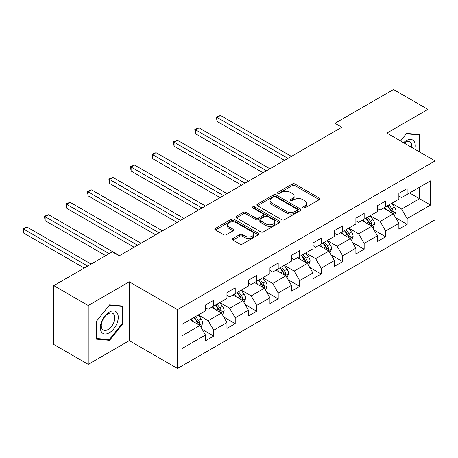 <?xml version="1.0" encoding="UTF-8"?>
<svg xmlns="http://www.w3.org/2000/svg" width="458" height="458" viewBox="0 0 458 458"><rect width="100%" height="100%" fill="white"/><g stroke="black" fill="none" stroke-linecap="round" stroke-linejoin="round"><path stroke-width="0.69" d="M303.03 207.943A1.34 0.773 0 0 0 304.919 207.943L319.289 199.654A1.912 1.105 0 0 0 319.85 198.869A1.912 1.105 0 0 0 319.289 198.091L294.952 184.036A1.912 1.105 0 0 0 292.244 184.036L277.88 192.331A1.34 0.773 0 0 0 277.485 192.881A1.34 0.773 0 0 0 277.88 193.425A1.34 0.773 0 0 0 279.769 193.425L281.63 192.354A6.12 3.532 0 0 1 290.286 192.354L292.313 193.522A6.12 3.532 0 0 1 294.105 196.024A6.12 3.532 0 0 1 292.313 198.52L290.452 199.591A1.34 0.773 0 0 0 290.063 200.14A1.34 0.773 0 0 0 290.452 200.684A1.34 0.773 0 0 0 292.347 200.684L294.208 199.614A6.12 3.532 0 0 1 302.858 199.614L304.891 200.781A6.12 3.532 0 0 1 306.683 203.283A6.12 3.532 0 0 1 304.891 205.779L303.03 206.856A1.34 0.773 0 0 0 302.635 207.4A1.34 0.773 0 0 0 303.03 207.943L303.03 206.856M232.882 238.532A1.912 1.105 0 0 0 232.326 239.311A1.912 1.105 0 0 0 232.882 240.089L239.711 244.034A1.912 1.105 0 0 0 242.419 244.034L258.375 234.822A1.912 1.105 0 0 0 258.93 234.038A1.912 1.105 0 0 0 258.375 233.259L234.032 219.21A1.912 1.105 0 0 0 231.33 219.21L215.374 228.422A1.912 1.105 0 0 0 214.813 229.2A1.912 1.105 0 0 0 215.374 229.979L223.619 234.742A1.912 1.105 0 0 0 226.326 234.742L233.156 230.803A1.912 1.105 0 0 0 233.712 230.019A1.912 1.105 0 0 0 233.156 229.24L229.063 226.876A5.118 2.954 0 0 1 227.563 224.792A5.118 2.954 0 0 1 230.723 222.061A5.118 2.954 0 0 1 236.299 222.703L252.324 231.954A5.118 2.954 0 0 1 253.818 234.038A5.118 2.954 0 0 1 250.663 236.769A5.118 2.954 0 0 1 245.087 236.128L242.419 234.588A1.912 1.105 0 0 0 239.711 234.588L232.882 238.532L232.882 240.089M129.276 281.807L88.222 305.509L53.786 285.626L53.786 344.485L88.222 364.368L129.276 340.666L177.492 368.501L177.492 309.648L129.276 281.807L129.276 340.666M427.938 156.785L427.938 109.382L386.884 133.083L435.1 160.918L177.492 309.648M427.938 109.382L393.496 89.499L334.953 123.299L334.953 131.251M53.786 285.626L112.33 251.826L119.223 255.804L341.84 127.278L334.953 123.299M281.767 219.754A1.912 1.105 0 0 0 284.47 219.754L300.425 210.543A1.912 1.105 0 0 0 300.986 209.764A1.912 1.105 0 0 0 300.425 208.98L276.088 194.931A1.912 1.105 0 0 0 273.38 194.931L257.425 204.142A1.912 1.105 0 0 0 256.864 204.921A1.912 1.105 0 0 0 257.425 205.699L281.767 219.754M253.297 208.235A1.34 0.773 0 0 1 254.654 208.424L254.654 206.833L279.397 221.122A1.912 1.105 0 0 1 279.958 221.901A1.912 1.105 0 0 1 279.397 222.68L263.442 231.891A1.912 1.105 0 0 1 260.739 231.891L236.397 217.842L236.397 216.279A1.912 1.105 0 0 0 235.841 217.063A1.912 1.105 0 0 0 236.397 217.842M236.397 216.279L243.227 212.34A1.912 1.105 0 0 1 245.935 212.34L255.804 218.037A1.912 1.105 0 0 0 258.507 218.037L263.035 215.42A1.912 1.105 0 0 0 263.596 214.642A1.912 1.105 0 0 0 263.035 213.857L252.759 207.926A1.34 0.773 0 0 1 252.369 207.382A1.34 0.773 0 0 1 253.194 206.667A1.34 0.773 0 0 1 254.654 206.833M177.492 368.501L435.1 219.777L435.1 160.918M202.218 329.411L213.72 336.052L213.72 330.247L226.945 322.609L226.945 328.42L235.212 323.646L235.212 317.841L248.436 310.203L248.436 316.009L256.703 311.24L256.703 305.434L269.928 297.797L269.928 303.602L278.195 298.834L278.195 293.023L291.42 285.391L291.42 291.196L299.687 286.422L299.687 280.617L312.911 272.985L312.911 278.79L321.173 274.016L321.173 268.211L334.397 260.573L334.397 266.379L342.664 261.61L342.664 255.804L355.889 248.167L355.889 253.972L364.156 249.204L364.156 243.398L377.381 235.761L377.381 241.566L385.647 236.792L385.647 230.987L398.872 223.355L398.872 229.16L407.133 224.386L407.133 218.581L430.554 205.058L430.554 180.881L419.534 187.242L419.534 198.698L430.554 205.058M213.72 336.052L205.459 340.826L205.459 335.021L182.038 348.538L182.038 324.361L205.459 310.839L205.459 305.034L213.72 300.265L213.72 306.07L226.945 298.433L226.945 292.628L235.212 287.853L235.212 293.658L248.436 286.027L248.436 280.222L256.703 275.447L256.703 281.252L269.928 273.621L269.928 267.81L278.195 263.041L278.195 268.846L291.42 261.209L291.42 255.404L299.687 250.635L299.687 256.44L312.911 248.803L312.911 242.998L321.173 238.223L321.173 244.034L334.397 236.397L334.397 230.592L342.664 225.817L342.664 231.622L355.889 223.991L355.889 218.185L364.156 213.411L364.156 219.216L377.381 211.585L377.381 205.774L385.647 201.005L385.647 206.81L398.872 199.173L398.872 193.368L407.133 188.599L407.133 194.404L430.554 180.881M211.516 307.341L221.437 313.066L208.213 320.703L198.291 314.978M205.459 307.661L208.213 309.247L213.72 306.07M208.213 320.703L213.72 330.247M221.437 313.066L226.945 322.609M233.007 294.935L242.929 300.66L229.704 308.297L219.783 302.566M226.945 295.25L229.704 296.841L235.212 293.658M229.704 308.297L235.212 317.841M242.929 300.66L248.436 310.203M254.499 282.529L264.415 288.254L251.19 295.891L241.274 290.16M248.436 282.844L251.19 284.435L256.703 281.252M251.19 295.891L256.703 305.434M264.415 288.254L269.928 297.797M275.991 270.117L285.906 275.848L272.682 283.479L262.766 277.754M269.928 270.438L272.682 272.029L278.195 268.846M272.682 283.479L278.195 293.023M285.906 275.848L291.42 285.391M297.477 257.711L307.398 263.436L294.173 271.073L284.252 265.348M291.42 258.031L294.173 259.623L299.687 256.44M294.173 271.073L299.687 280.617M307.398 263.436L312.911 272.985M318.968 245.305L328.89 251.03L315.665 258.667L305.744 252.942M312.911 245.62L315.665 247.211L321.173 244.034M315.665 258.667L321.173 268.211M328.89 251.03L334.397 260.573M340.46 232.899L350.381 238.624L337.157 246.261L327.235 240.53M334.397 233.214L337.157 234.805L342.664 231.622M337.157 246.261L342.664 255.804M350.381 238.624L355.889 248.167M361.952 220.493L371.867 226.218L358.643 233.849L348.727 228.124M355.889 220.808L358.643 222.399L364.156 219.216M358.643 233.849L364.156 243.398M371.867 226.218L377.381 235.761M383.443 208.081L393.359 213.812L380.134 221.443L370.213 215.718M377.381 208.401L380.134 209.993L385.647 206.81M380.134 221.443L385.647 230.987M393.359 213.812L398.872 223.355M409.612 192.973L419.534 198.698L401.626 209.037L391.705 203.312M398.872 195.995L401.626 197.581L407.133 194.404M401.626 209.037L407.133 218.581M88.222 305.509L88.222 364.368M182.038 335.811L199.946 325.472L190.03 319.747M199.946 325.472L205.459 335.021M395.632 217.745L407.133 224.386M374.14 230.151L385.647 236.792M352.654 242.563L364.156 249.204M331.163 254.969L342.664 261.61M309.671 267.375L321.173 274.016M288.179 279.781L299.687 286.422M266.693 292.193L278.195 298.834M245.202 304.599L256.703 311.24M223.71 317.005L235.212 323.646M419.877 152.13L419.877 134.6L406.584 133.41L400.521 140.955M96.283 339.149L109.577 340.334L122.87 323.8L122.87 306.076L109.577 304.885L96.283 321.424L96.283 339.149M122.183 323.4L122.87 323.8M108.174 339.527L109.577 340.334M303.562 208.132L304.891 207.371A6.12 3.532 0 0 0 306.683 204.875L306.683 203.283M294.105 196.024L294.105 197.61A6.12 3.532 0 0 1 292.313 200.112L290.99 200.873M319.266 199.665L294.952 185.627A1.912 1.105 0 0 0 292.244 185.627L278.412 193.614M300.402 210.554L276.088 196.516A1.912 1.105 0 0 0 273.38 196.516L257.453 205.716M297.047 210.308A1.34 0.773 0 0 0 297.437 209.764A1.34 0.773 0 0 0 297.047 209.214L275.682 196.883A1.34 0.773 0 0 0 273.787 196.883L271.829 198.011A6.12 3.532 0 0 0 270.037 200.512A6.12 3.532 0 0 0 271.829 203.009L286.433 211.441A6.12 3.532 0 0 0 295.084 211.441L297.047 210.308L297.047 211.899A1.34 0.773 0 0 0 297.437 211.35L297.437 209.764M270.037 200.512L270.037 202.098A6.12 3.532 0 0 0 271.829 204.6L271.829 203.009M297.047 211.899L295.084 213.033A6.12 3.532 0 0 1 286.433 213.033L271.829 204.6M236.425 217.853L243.227 213.926L243.227 212.34M263.596 214.642L263.596 216.233A1.912 1.105 0 0 1 263.035 217.012L258.507 219.628A1.912 1.105 0 0 1 255.804 219.628L245.935 213.926A1.912 1.105 0 0 0 243.227 213.926M254.654 208.424L279.374 222.697M266.046 223.951A5.118 2.954 0 0 0 271.623 224.592A5.118 2.954 0 0 0 274.777 221.861A5.118 2.954 0 0 0 273.283 219.771L267.632 216.514A1.912 1.105 0 0 0 264.93 216.514L260.402 219.13A1.912 1.105 0 0 0 259.841 219.909A1.912 1.105 0 0 0 260.402 220.693L266.046 223.951L266.046 225.542A5.118 2.954 0 0 0 271.623 226.183A5.118 2.954 0 0 0 274.777 223.452L274.777 221.861M259.841 219.909L259.841 221.5A1.912 1.105 0 0 0 260.402 222.279L260.402 220.693M266.046 225.542L260.402 222.279M253.818 234.038L253.818 235.63A5.118 2.954 0 0 1 250.663 238.36A5.118 2.954 0 0 1 245.087 237.719L242.419 236.179A1.912 1.105 0 0 0 239.711 236.179L232.91 240.106M227.563 224.792L227.563 226.378A5.118 2.954 0 0 0 229.063 228.468L229.063 226.876M233.128 230.815L229.063 228.468M258.346 234.834L234.032 220.796A1.912 1.105 0 0 0 231.33 220.796L215.397 229.996M394.447 215.695L396.084 211.567A5.164 2.983 -120 0 0 394.441 207.171L391.596 203.375M386.638 209.93L384.709 207.354M291.42 156.384L220.516 115.45L217.069 117.437L217.069 121.416L284.533 160.363M392.558 213.348L393.302 211.785A5.164 2.983 -120 0 0 391.819 208.682L388.979 204.886M387.686 205.631L390.84 209.844A2.628 1.517 60 0 1 391.315 210.64L393.302 211.785M387.325 205.842L390.17 209.638A5.164 2.983 60 0 1 391.647 212.741M217.069 121.416L216.313 117.002L287.973 158.376M216.313 117.002L220.516 115.45M418.337 134.463L419.19 134.955L419.19 151.73M400.55 140.972L406.309 133.805L419.19 134.955M414.834 149.216A12.664 7.311 120 0 0 412.641 140.011A12.664 7.311 120 0 0 403.567 142.713M411.771 147.447A9.589 5.536 120 0 0 409.847 141.951A9.589 5.536 120 0 0 404.122 143.033M109.302 332.794A12.664 7.311 120 0 0 118.256 317.285A12.664 7.311 120 0 0 109.302 312.116A12.664 7.311 120 0 0 100.348 327.625A12.664 7.311 120 0 0 109.302 332.794M108.048 329.554A9.589 5.536 120 0 0 114.311 321.11A9.589 5.536 120 0 0 112.84 313.427A9.589 5.536 120 0 0 108.048 313.902A9.589 5.536 120 0 0 101.785 322.346A9.589 5.536 120 0 0 103.25 330.029A9.589 5.536 120 0 0 108.048 329.554M96.42 321.304L109.302 305.28L122.183 306.431L122.183 323.606L109.302 339.624L96.42 338.473L96.392 321.287M121.33 305.938L122.183 306.431M372.955 228.101L374.598 223.973A5.164 2.983 -120 0 0 372.949 219.577L370.104 215.781M365.146 222.336L363.217 219.76M269.928 168.79L199.024 127.856L195.577 129.843L195.577 133.822L263.041 172.769M371.072 225.754L371.81 224.191A5.164 2.983 -120 0 0 370.333 221.088L367.488 217.292M366.194 218.037L369.348 222.25A2.628 1.517 60 0 1 369.829 223.052L371.81 224.191M365.833 218.248L368.679 222.044A5.164 2.983 60 0 1 370.156 225.147M195.577 133.822L194.822 129.408L266.482 170.782M194.822 129.408L199.024 127.856M351.469 240.507L353.107 236.38A5.164 2.983 -120 0 0 351.458 231.983L348.612 228.187M343.66 234.742L341.725 232.166M248.436 181.202L177.532 140.262L174.092 142.255L174.092 146.228L241.549 185.175M349.58 238.16L350.318 236.603A5.164 2.983 -120 0 0 348.841 233.494L345.996 229.698M344.702 230.448L347.857 234.656A2.628 1.517 60 0 1 348.338 235.458L350.318 236.603M344.347 230.655L347.187 234.45A5.164 2.983 60 0 1 348.664 237.553M174.092 146.228L173.33 141.814L244.996 183.189M173.33 141.814L177.532 140.262M329.978 252.913L331.615 248.786A5.164 2.983 -120 0 0 329.966 244.389L327.126 240.599M322.169 247.148L320.239 244.572M226.945 193.608L156.041 152.674L152.6 154.661L152.6 158.634L220.058 197.581M328.088 250.572L328.827 249.009A5.164 2.983 -120 0 0 327.35 245.9L324.504 242.105M323.216 242.855L326.371 247.062A2.628 1.517 60 0 1 326.846 247.864L328.827 249.009M322.856 243.061L325.695 246.856A5.164 2.983 60 0 1 327.178 249.965M152.6 158.634L151.844 154.22L223.504 195.595M151.844 154.22L156.041 152.674M308.486 265.325L310.123 261.197A5.164 2.983 -120 0 0 308.48 256.801L305.635 253.005M300.677 259.56L298.748 256.978M205.459 206.014L134.555 165.08L131.108 167.067L131.108 171.046L198.566 209.993M306.597 262.978L307.341 261.415A5.164 2.983 -120 0 0 305.858 258.312L303.019 254.516M301.725 255.261L304.879 259.474A2.628 1.517 60 0 1 305.354 260.27L307.341 261.415M301.364 255.467L304.209 259.262A5.164 2.983 60 0 1 305.686 262.371M131.108 171.046L130.353 166.632L202.012 208.001M130.353 166.632L134.555 165.08M286.994 277.731L288.637 273.603A5.164 2.983 -120 0 0 286.989 269.207L284.143 265.411M279.185 271.966L277.256 269.39M183.967 218.42L113.063 177.486L109.617 179.473L109.617 183.452L177.08 222.399M285.111 275.384L285.849 273.821A5.164 2.983 -120 0 0 284.372 270.718L281.527 266.922M280.233 267.667L283.387 271.88A2.628 1.517 60 0 1 283.863 272.676L285.849 273.821M279.872 267.878L282.718 271.674A5.164 2.983 60 0 1 284.195 274.777M109.617 183.452L108.861 179.038L180.521 220.412M108.861 179.038L113.063 177.486M265.508 290.137L267.146 286.01A5.164 2.983 -120 0 0 265.497 281.613L262.652 277.817M257.699 284.372L255.764 281.796M162.476 230.832L91.571 189.893L88.131 191.879L88.131 195.858L155.588 234.805M263.619 287.79L264.358 286.227A5.164 2.983 -120 0 0 262.881 283.124L260.035 279.328M258.741 280.078L261.896 284.286A2.628 1.517 60 0 1 262.377 285.088L264.358 286.227M258.381 280.285L261.226 284.08A5.164 2.983 60 0 1 262.703 287.183M88.131 195.858L87.369 191.444L159.035 232.819M87.369 191.444L91.571 189.893M244.017 302.543L245.654 298.416A5.164 2.983 -120 0 0 244.005 294.019L241.166 290.223M236.208 296.778L234.278 294.202M140.984 243.238L70.08 202.299L66.639 204.291L66.639 208.264L134.097 247.211M242.127 300.196L242.866 298.639A5.164 2.983 -120 0 0 241.389 295.53L238.544 291.735M237.255 292.485L240.41 296.692A2.628 1.517 60 0 1 240.885 297.494L242.866 298.639M236.895 292.691L239.734 296.486A5.164 2.983 60 0 1 241.211 299.589M66.639 208.264L65.883 203.85L137.543 245.225M65.883 203.85L70.08 202.299M222.525 314.955L224.162 310.822A5.164 2.983 -120 0 0 222.519 306.431L219.674 302.635M214.716 309.19L212.787 306.608M119.498 255.644L48.594 214.71L45.147 216.697L45.147 220.676L105.718 255.644M220.636 312.608L221.374 311.045A5.164 2.983 -120 0 0 219.897 307.942L217.058 304.146M215.764 304.891L218.918 309.098A2.628 1.517 60 0 1 219.393 309.9L221.374 311.045M215.403 305.097L218.248 308.892A5.164 2.983 60 0 1 219.726 312.001M45.147 220.676L44.392 216.256L109.164 253.658M44.392 216.256L48.594 214.71M201.033 327.361L202.676 323.233A5.164 2.983 -120 0 0 201.028 318.837L198.182 315.041M193.224 321.596L191.295 319.014M91.119 264.077L27.102 227.116L23.656 229.103L23.656 233.082L84.232 268.05M199.15 325.014L199.888 323.451A5.164 2.983 -120 0 0 198.411 320.348L195.566 316.552M194.272 317.297L197.427 321.51A2.628 1.517 60 0 1 197.902 322.306L199.888 323.451M193.911 317.503L196.757 321.298A5.164 2.983 60 0 1 198.234 324.407M23.656 233.082L22.9 228.668L87.673 266.064M22.9 228.668L27.102 227.116M304.891 207.371L304.891 205.779M290.452 200.684L290.452 199.591M292.313 200.112L292.313 198.52M277.88 193.425L277.88 192.331M292.244 185.627L292.244 184.036M294.952 185.627L294.952 184.036M319.289 199.654L319.289 198.091M257.425 205.699L257.425 204.142M273.38 196.516L273.38 194.931M276.088 196.516L276.088 194.931M300.425 210.543L300.425 208.98M286.433 213.033L286.433 211.441M295.084 213.033L295.084 211.441M245.935 213.926L245.935 212.34M255.804 219.628L255.804 218.037M258.507 219.628L258.507 218.037M263.035 217.012L263.035 215.42M279.397 222.68L279.397 221.122M239.711 236.179L239.711 234.588M242.419 236.179L242.419 234.588M245.087 237.719L245.087 236.128M233.156 230.803L233.156 229.24M215.374 229.979L215.374 228.422M231.33 220.796L231.33 219.21M234.032 220.796L234.032 219.21M258.375 234.822L258.375 233.259M392.85 213.514L396.05 211.665M391.819 208.682L394.441 207.171M388.149 210.8L390.17 209.638M371.358 225.92L374.564 224.071M370.333 221.088L372.949 219.577M366.658 223.206L368.679 222.044M349.872 238.332L353.072 236.483M348.841 233.494L351.458 231.983M345.166 235.618L347.187 234.45M328.38 250.738L331.581 248.889M327.35 245.9L329.966 244.389M323.68 248.024L325.695 246.856M306.889 263.144L310.089 261.295M305.858 258.312L308.48 256.801M302.188 260.43L304.209 259.262M285.397 275.55L288.603 273.701M284.372 270.718L286.989 269.207M280.697 272.836L282.718 271.674M263.905 287.956L267.111 286.107M262.881 283.124L265.497 281.613M259.205 285.242L261.226 284.08M242.419 300.368L245.62 298.519M241.389 295.53L244.005 294.019M237.719 297.654L239.734 296.486M220.928 312.774L224.128 310.925M219.897 307.942L222.519 306.431M216.228 310.06L218.248 308.892M199.436 325.18L202.642 323.331M198.411 320.348L201.028 318.837M194.736 322.466L196.757 321.298"/></g></svg>
